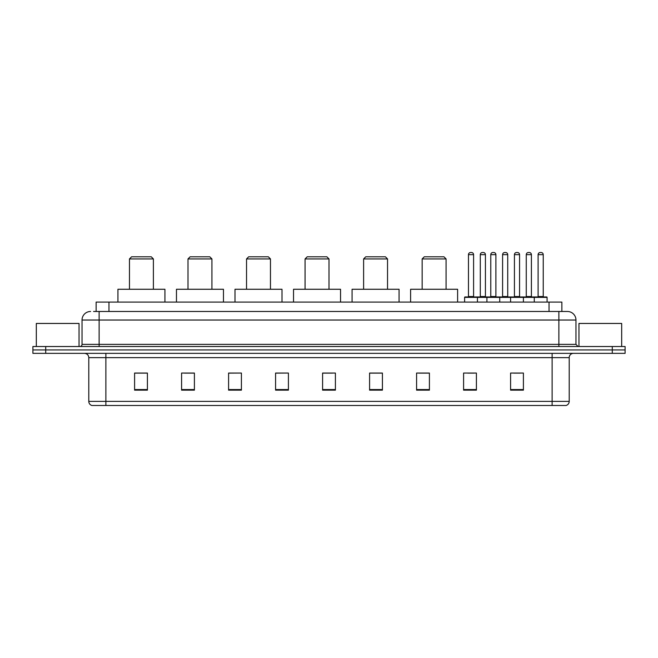 <?xml version="1.0" encoding="UTF-8"?>
<svg xmlns="http://www.w3.org/2000/svg" width="658" height="658" viewBox="0 0 658 658"><rect width="100%" height="100%" fill="white"/><g stroke="black" fill="none" stroke-linecap="round" stroke-linejoin="round"><path stroke-width="0.99" d="M93.576 311.481L99.128 311.481L93.576 311.481L96.142 311.481L96.142 302.08L561.858 302.08L561.858 311.481M90.582 311.481A8.546 8.546 0 0 0 82.036 320.027L82.036 344.381A2.139 2.139 0 0 1 79.898 346.519M575.964 320.027L99.128 320.027L99.128 311.481L567.418 311.481A8.546 8.546 0 0 1 575.964 320.027L575.964 344.381L578.102 346.519M45.715 346.519L32.9 346.519L32.9 349.933L45.715 349.933L32.9 349.933L32.9 353.354L45.715 353.354L45.715 349.933L612.285 349.933L45.715 349.933L45.715 346.519L612.285 346.519L612.285 349.933L625.1 349.933L612.285 349.933L612.285 353.354L45.715 353.354M625.1 346.519L625.1 349.933L625.1 346.519L612.285 346.519M567.286 311.481L564.424 311.481M565.921 405.484L92.079 405.484M91.865 405.484A4.269 4.269 0 0 1 88.789 401.38L105.88 401.38L105.88 405.484L552.12 405.484L552.12 401.38L569.211 401.38L569.211 357.631A4.269 4.269 0 0 1 573.488 353.354M88.789 401.38L88.789 357.631C88.534 355.032 87.111 353.609 84.512 353.354M523.406 390.145L523.406 373.053L510.592 373.053L510.592 390.145L523.406 390.145M476.408 390.145L476.408 373.053L463.594 373.053L463.594 390.145L476.408 390.145M429.411 390.145L429.411 373.053L416.588 373.053L416.588 390.145L429.411 390.145M382.413 390.145L382.413 373.053L369.59 373.053L369.59 390.145L382.413 390.145M147.408 390.145L147.408 373.053L134.594 373.053L134.594 390.145L147.408 390.145M194.406 390.145L194.406 373.053L181.592 373.053L181.592 390.145L194.406 390.145M241.412 390.145L241.412 373.053L228.589 373.053L228.589 390.145L241.412 390.145M288.41 390.145L288.41 373.053L275.587 373.053L275.587 390.145L288.41 390.145M335.407 390.145L335.407 373.053L322.593 373.053L322.593 390.145L335.407 390.145M625.1 353.354L625.1 349.933L625.1 353.354L612.285 353.354M552.12 405.484L565.798 405.484M418.727 373.135L429.411 373.135M467.822 373.135L474.229 373.135M513.799 373.135L520.207 373.135M288.41 373.053L275.587 373.135L288.41 373.053M241.412 373.053L228.589 373.135L241.412 373.053M184.585 373.135L194.406 373.135M322.593 373.135L332.422 373.135M147.408 373.135L134.594 373.135M382.413 373.135L369.59 373.135M79.042 346.519L79.042 323.448L36.322 323.448L36.322 346.519M129.462 258.931L153.388 258.931L151.258 256.793L131.6 256.793L129.462 258.931L129.462 289.265M153.388 258.931L153.388 289.265M164.928 302.08L164.928 289.265L117.93 289.265L117.93 302.08M187.999 258.931L211.925 258.931L209.787 256.793L190.137 256.793L187.999 258.931L187.999 289.265M211.925 258.931L211.925 289.265M223.465 302.08L223.465 289.265L176.467 289.265L176.467 302.08M246.536 258.931L270.463 258.931L268.324 256.793L248.675 256.793L246.536 258.931L246.536 289.265M270.463 258.931L270.463 289.265M282.002 302.08L282.002 289.265L234.996 289.265L234.996 302.08M305.073 258.931L329 258.931L326.861 256.793L307.212 256.793L305.073 258.931L305.073 289.265M329 258.931L329 289.265M340.54 302.08L340.54 289.265L293.534 289.265L293.534 302.08M363.611 258.931L387.537 258.931L385.399 256.793L365.749 256.793L363.611 258.931L363.611 289.265M387.537 258.931L387.537 289.265M399.069 302.08L399.069 289.265L352.071 289.265L352.071 302.08M422.148 258.931L446.075 258.931L443.936 256.793L424.278 256.793L422.148 258.931L422.148 289.265M446.075 258.931L446.075 289.265M457.606 302.08L457.606 289.265L410.608 289.265L410.608 302.08M621.678 346.519L621.678 323.448L578.958 323.448L578.958 346.519M534.263 302.08L534.263 297.383A0.428 0.428 0 0 1 534.691 296.955L546.65 296.955A0.428 0.428 0 0 1 547.078 297.383L464.614 297.383A0.428 0.428 0 0 1 465.041 296.955L477.009 296.955A0.428 0.428 0 0 1 477.437 297.383L477.437 302.08M473.587 254.654L468.463 254.654A2.139 2.139 0 0 1 470.602 252.516L471.449 252.516A2.139 2.139 0 0 1 473.587 254.654L473.587 296.528A0.428 0.428 0 0 0 474.015 296.955M468.463 254.654L468.463 296.528A0.428 0.428 0 0 1 468.035 296.955M464.614 297.383L464.614 302.08M486.92 302.08L486.92 297.383A0.428 0.428 0 0 1 487.348 296.955L499.307 296.955A0.428 0.428 0 0 1 499.735 297.383L499.735 302.08M495.893 254.654L490.769 254.654A2.139 2.139 0 0 1 492.9 252.516L493.755 252.516A2.139 2.139 0 0 1 495.893 254.654L495.893 296.528A0.428 0.428 0 0 0 496.321 296.955M490.769 254.654L490.769 296.528A0.428 0.428 0 0 1 490.342 296.955M510.592 302.08L510.592 297.383A0.428 0.428 0 0 1 511.019 296.955L522.978 296.955A0.428 0.428 0 0 1 523.406 297.383L523.406 302.08M519.565 254.654L514.433 254.654A2.139 2.139 0 0 1 516.571 252.516L517.427 252.516A2.139 2.139 0 0 1 519.565 254.654L519.565 296.528A0.428 0.428 0 0 0 519.993 296.955M514.433 254.654L514.433 296.528A0.428 0.428 0 0 1 514.013 296.955M543.237 254.654L538.104 254.654A2.139 2.139 0 0 1 540.243 252.516L541.098 252.516A2.139 2.139 0 0 1 543.237 254.654L543.237 296.528A0.428 0.428 0 0 0 543.664 296.955M538.104 254.654L538.104 296.528A0.428 0.428 0 0 1 537.676 296.955M547.078 297.383L547.078 302.08M476.877 296.955L488.845 296.955M480.299 254.654A2.139 2.139 0 0 1 482.437 252.516L483.285 252.516A2.139 2.139 0 0 1 485.423 254.654L480.299 254.654L480.299 296.528A0.428 0.428 0 0 1 479.871 296.955M485.423 254.654L485.423 296.528A0.428 0.428 0 0 0 485.851 296.955M511.143 296.955L499.183 296.955M502.597 254.654A2.139 2.139 0 0 1 504.735 252.516L505.591 252.516A2.139 2.139 0 0 1 507.729 254.654L502.597 254.654L502.597 296.528A0.428 0.428 0 0 1 502.177 296.955M507.729 254.654L507.729 296.528A0.428 0.428 0 0 0 508.157 296.955M534.814 296.955L522.855 296.955M526.268 254.654A2.139 2.139 0 0 1 528.407 252.516L529.262 252.516A2.139 2.139 0 0 1 531.401 254.654L526.268 254.654L526.268 296.528A0.428 0.428 0 0 1 525.841 296.955M531.401 254.654L531.401 296.528A0.428 0.428 0 0 0 531.829 296.955M108.965 311.481L108.965 302.08M549.035 311.481L549.035 302.08M99.128 346.519L99.128 320.027L82.036 320.027M82.036 344.381L575.964 344.381M558.872 311.481L558.872 346.519M552.12 353.354L552.12 357.631L88.789 357.631M569.211 357.631L552.12 357.631L552.12 401.38L105.88 401.38L105.88 353.354M335.407 389.552L322.593 389.552M288.41 389.552L275.587 389.552M241.412 389.552L228.589 389.552M194.406 389.552L181.592 389.552M147.408 389.552L134.594 389.552M382.413 389.552L369.59 389.552M429.411 389.552L416.588 389.552M476.408 389.552L463.594 389.552M523.406 389.552L510.592 389.552M468.463 296.528L473.587 296.528M490.769 296.528L495.893 296.528M514.433 296.528L519.565 296.528M538.104 296.528L543.237 296.528M480.299 296.528L485.423 296.528M502.597 296.528L507.729 296.528M526.268 296.528L531.401 296.528M566.135 405.484C568.068 404.793 569.096 403.428 569.211 401.38"/></g></svg>
